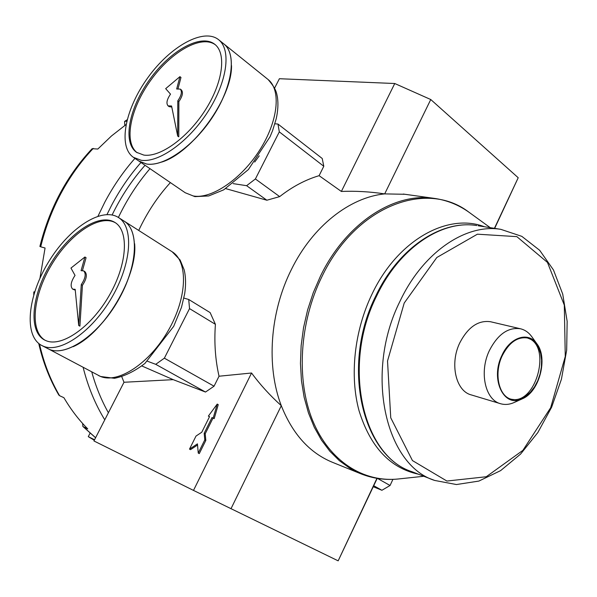 <?xml version="1.0" encoding="UTF-8"?>
<svg xmlns="http://www.w3.org/2000/svg" width="597" height="597" viewBox="0 0 597 597"><rect width="100%" height="100%" fill="white"/><g stroke="black" fill="none" stroke-linecap="round" stroke-linejoin="round"><path stroke-width="0.9" d="M94.565 439.758L88.289 436.661L90.072 433.191M124.818 125.452L124.594 121.415L127.101 119.796M93.236 148.414C80.759 161.6 70.006 176.585 60.984 193.368C52.006 210.189 45.253 228.002 40.708 246.807L39.887 246.449C49.379 208.346 66.789 175.757 92.132 148.69L97.833 149.041L111.482 135.967L126.004 124.616M40.708 246.807L45.066 248.009L39.947 278.277M34.723 291.702L33.82 291.963L34.425 292.351M39.499 344.073C43.805 362.961 50.499 380.17 59.573 395.699L63.901 397.692C70.782 409.423 78.737 419.833 87.759 428.907L83.371 426.78L95.602 437.728M59.573 395.699L58.812 395.027C49.723 379.468 43.021 362.282 38.723 343.476M82.647 423.497L82.849 426.415L83.371 426.78M112.117 214.957C121.101 196.428 132.086 179.869 145.056 165.294M118.385 217.465C127.027 199.368 137.564 183.1 149.989 168.66M392.923 479.354L390.057 485.495L381.908 490.279L373.267 486.727M183.891 298.082L188.719 299.478L189.533 308.612L164.362 358.17L155.727 364.327L147.444 361.23M381.908 490.279L373.737 485.727M225.756 188.63L266.866 200.226L279.672 196.614C292.291 186.734 305.433 179.749 319.104 175.675L341.365 191.45C355.394 190.853 369.834 191.667 384.684 193.898C349.775 197.331 312.634 226.218 291.455 269.396C269.874 312.224 266.128 366.416 281.299 405.691C269.904 395.371 259.986 384.475 251.568 373.006L219.032 376.222C215.293 359.737 214.084 342.439 215.413 324.328L210.137 312.604L188.719 299.478M196.003 436.071L201.779 432.228L209.562 416.587L208.353 416.094L217.226 404.087L213.189 418.072L211.972 417.579L204.181 433.258L204.786 439.899L198.241 453.086L197.443 443.869L189.503 449.123L196.003 436.071M197.54 445.026L190.54 449.653L189.503 449.123M259.24 155.832L254.703 162.048M274.896 123.788L277.971 124.049L279.314 131.87L255.397 178.958L246.613 185.689L233.121 183.615M319.104 175.675L323.79 166.272L322.223 158.496L277.971 124.049M266.866 200.226L246.613 185.689M279.672 196.614L255.397 178.958M88.289 436.661L94.311 440.258M138.72 230.442C147.168 212.405 157.72 196.458 170.384 182.6M126.967 120.325L125.571 121.236L126.713 121.348M125.571 121.236L124.594 121.415M141.817 365.954L173.212 379.655L123.997 382.267L121.788 376.782M377.192 478.376L338.163 560.844L193.495 490.413L93.945 440.967L123.997 382.267M198.241 453.086L199.279 453.616L205.823 440.437L205.211 433.795L212.995 418.131L214.204 418.624L218.241 404.647L217.226 404.087M208.353 416.094L209.502 416.699M173.212 379.655L205.502 392.042L214.054 386.199L219.032 376.222M193.495 490.413L251.568 373.006M341.365 191.45L394.751 83.513L279.396 78.722L274.642 87.998M494.667 228.367L518.211 177.734L430.758 99.527L394.751 83.513M510.584 399.042C536.061 406.505 552.725 344.111 526.927 337.857M502.219 355.76C493.689 373.349 498.704 396.333 511.36 399.289L516.151 399.803L521.114 398.706L525.994 396.072L530.546 392.042L534.539 386.834L537.77 380.714L540.091 373.998L541.382 367.006L541.583 360.103L540.673 353.618L538.695 347.894L535.74 343.23L531.949 339.857L527.509 337.984C517.502 336.544 509.077 342.477 502.219 355.76M501.861 355.499C489.913 379.595 504.144 408.438 522.315 398.803C539.382 391.938 548.322 358.013 536.83 343.73C528.39 331.253 509.935 337.081 501.861 355.499M531.964 336.954L531.643 336.499C528.599 332.395 524.853 329.813 520.405 328.76C508.144 327.044 497.816 334.283 489.428 350.461C478.951 371.953 485.16 400.042 500.644 403.744C505.047 404.982 509.584 404.557 514.263 402.46L522.315 398.803M490.861 321.813L490.57 321.746C478.339 320.007 468.085 327.022 459.817 342.79C449.504 363.722 455.832 391.199 471.287 394.916L500.435 403.676M484.466 226.763C447.653 212.532 397.49 240.136 371.991 294.179C354.327 330.82 349.499 375.692 359.051 410.773C370.327 446.944 390.087 468.078 418.333 474.167M230.964 508.793L281.299 405.691C292.582 434.079 309.671 452.966 332.566 462.354L361.028 473.861C373.155 478.637 385.684 480.331 398.632 478.943C363.588 482.742 329.395 461.377 312.679 420.594C296.045 379.849 299.41 322.387 321.977 276.508C355.693 205.764 426.616 179.496 468.921 212.189L470.458 213.301M404.93 194.279L384.684 193.898L430.758 99.527M494.428 228.33L518.211 177.734M338.163 560.844L376.938 478.339M205.823 440.437L204.786 439.899M205.211 433.795L204.181 433.258M212.995 418.131L211.972 417.579M214.204 418.624L213.189 418.072M323.79 166.272L279.314 131.87M205.502 392.042L155.727 364.327M214.054 386.199L164.362 358.17M215.413 324.328L189.533 308.612M390.057 485.495L377.543 478.436M137.213 152.765C123.4 142.362 130.362 108.355 150.825 80.17C171.07 51.827 201.241 34.469 215.316 44.753M171.794 107.042L169.152 106.654L168.078 105.87L171.578 105.99L177.69 136.049L177.794 100.818C181.473 95.43 182.301 91.52 180.264 89.102L176.675 88.998L179.921 76.655L165.675 88.654L170.518 94.147C166.839 99.535 166.026 103.445 168.078 105.87M178.04 88.625L180.973 77.453L179.921 76.655M177.69 136.049L178.787 136.84L178.869 101.617C182.54 96.229 183.361 92.319 181.331 89.901L180.264 89.102M223.644 43.753L223.987 44.029C236.808 54.193 232.621 86.065 213.278 115.982C194.077 145.952 164.205 166.929 146.638 164.041L138.952 161.123M231.532 65.64C232.054 98.438 192.286 153.056 161.586 162.108M223.599 43.723L223.942 43.999C236.763 54.163 232.576 86.035 213.233 115.945C194.032 145.922 164.16 166.891 146.593 164.011L138.817 161.026L133.594 157.459M141.108 160.25L133.355 157.295C117.624 146.347 125.243 108.639 147.922 77.558C170.346 46.29 203.816 27.462 218.748 39.82C231.509 49.932 227.218 81.849 207.793 111.87C188.518 141.952 158.623 163.071 141.108 160.25M143.825 155.086L136.549 152.325C122.176 142.273 129.139 107.684 149.981 79.117C170.593 50.387 201.279 33.178 214.957 44.447C226.711 53.715 222.785 82.968 205.032 110.49C187.398 138.071 159.989 157.563 143.825 155.086M177.794 100.818L178.869 101.617M45.103 340.268C29.223 330.939 33.096 295.164 51.685 264.568C70.043 233.83 99.692 213.696 115.497 222.83M75.259 290.172L72.685 289.135L75.185 289.358L78.707 325.492L81.274 284.612C85.483 278.232 86.274 273.65 83.655 270.881L81.065 270.665L84.916 257.008L70.961 268.068L75.035 275.411C70.827 281.777 70.043 286.359 72.685 289.135M82.461 270.516L86.072 257.703L84.916 257.008M78.707 325.492L79.908 326.156L82.438 285.291C86.647 278.911 87.438 274.336 84.819 271.568L83.655 270.881M171.973 251.665L124.169 221.159C139.728 230.666 137.623 267.075 117.818 301.022C98.214 335.081 66.379 356.834 49.35 349.394L100.587 376.498L114.437 378.304C124.512 376.267 134.683 371.304 144.967 363.401L173.712 326.305L181.518 307.231L184.689 293.731C185.995 284.926 185.831 276.978 184.189 269.889L180.115 259.993L172.19 251.8C188.316 261.695 187.316 297.582 168.294 330.499C149.466 363.521 117.818 384.11 100.206 376.326L98.46 375.498M134.624 243.71C137.855 276.359 103.982 333.342 73.11 346.708M123.915 220.994L124.124 221.129C139.683 230.636 137.579 267.046 117.773 301C98.162 335.051 66.327 356.812 49.305 349.364L41.626 345.409C23.567 335.798 27.701 296.157 48.282 262.411C68.58 228.479 101.483 206.51 118.467 217.517C133.952 226.979 131.713 263.441 111.818 297.522C92.11 331.693 60.26 353.596 43.305 346.193L41.626 345.409M46.178 340.738L44.462 339.947C27.977 331.126 31.708 294.806 50.626 263.784C69.274 232.606 99.468 212.48 115.027 222.517C129.295 231.181 127.236 264.628 109.042 295.858C91.035 327.186 61.834 347.417 46.178 340.738M81.274 284.612L82.438 285.291M140.974 162.496C129.728 175.264 119.937 189.533 111.594 205.308L106.99 214.532M134.944 158.377C123.422 171.421 113.385 186.01 104.826 202.144L98.005 216.166M83.14 367.386C87.99 386.729 95.199 404.214 104.766 419.833M91.759 371.953C95.856 386.692 101.4 400.288 108.393 412.743M404.206 303.045L387.528 360.991L390.744 417.788L412.452 460.578L446.892 481.04L486.249 476.749L522.897 450.354L550.673 407.714L565.269 356.476L564.307 305.127L547.464 262.419L516.845 236.636L477.399 234.188L436.81 257.508L404.206 303.045M400.065 301.119C364.297 372.2 385.05 465.003 434.638 480.436L456.436 484.54L478.861 481.078L500.599 470.637L520.554 454.108L537.83 432.556L551.65 407.169L561.419 379.244L566.68 350.148L567.15 321.29L562.725 294.09L553.471 269.971L539.673 250.292L521.83 236.36L500.808 229.338C465.891 223.45 423.079 252.15 400.065 301.119M376.804 295.642C341.536 365.155 362.491 456.235 411.937 471.712C361.476 455.541 340.932 364.73 375.931 295.657C398.505 247.986 441.093 219.636 476.802 225.554C441.967 219.696 399.49 247.733 376.804 295.642M478.16 225.77L500.808 229.338M490.234 227.673L468.921 212.189C458.324 204.674 446.571 200.04 433.646 198.286C393.908 192.368 346.036 223.174 320.492 276.068L313.298 292.612L307.619 309.918L303.537 327.701L301.142 345.633L300.448 363.416L301.463 380.744L304.149 397.333L308.448 412.9L314.253 427.221L321.447 440.071L329.887 451.28L339.409 460.712L349.849 468.264L361.028 473.861M193.227 195.958L185.219 192.741L194.913 196.637L208.749 195.943L223.703 189.839L248.374 169.57L270.045 136.75L272.56 130.698L276.202 118.84C277.933 111.064 278.359 103.923 277.463 97.408C276.441 92.595 276.53 89.326 268.113 79.535C281.418 90.11 278.112 121.572 259.411 150.548C240.845 179.585 211.189 199.383 193.227 195.958M267.755 79.252L223.987 44.029M95.58 437.773L82.849 426.415M33.82 291.97L33.753 294.806M536.83 343.73L531.643 336.499M520.405 328.76L490.57 321.746M434.258 480.286L411.937 471.712M423.81 476.272L398.632 478.943M433.646 198.286L403.266 194.047M185.219 192.741L139.094 161.22M223.942 43.999L218.748 39.82M124.124 221.129L118.467 217.517"/></g></svg>
